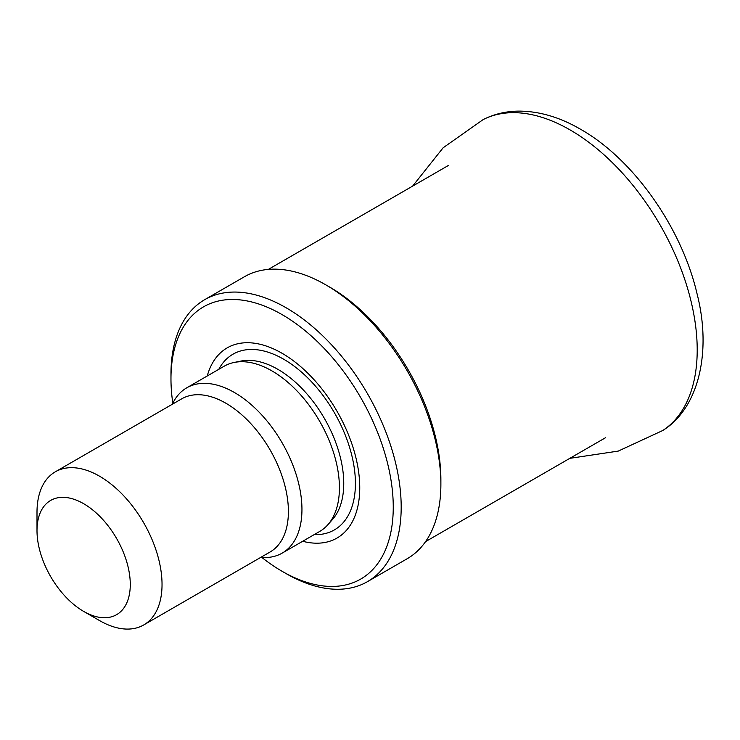 <?xml version="1.0" encoding="UTF-8"?>
<svg xmlns="http://www.w3.org/2000/svg" width="740" height="740" viewBox="0 0 740 740"><rect width="100%" height="100%" fill="white"/><g stroke="black" fill="none" stroke-linecap="round" stroke-linejoin="round"><path stroke-width="1.11" d="M83.639 503.69A65.962 38.082 60 0 1 130.277 584.471A65.962 38.082 60 0 1 83.639 611.397A65.962 38.082 60 0 1 37 530.617A65.962 38.082 60 0 1 83.639 503.69M37 530.617L37 512.284A88.412 51.041 60 0 1 55.315 471.806A88.412 51.041 60 0 1 99.521 476.19A88.412 51.041 60 0 1 157.278 554.103A88.412 51.041 60 0 1 143.727 624.949A88.412 51.041 60 0 1 99.521 620.564L83.639 611.397M55.315 471.806L181.679 398.851A88.412 51.041 60 0 1 225.885 403.235A88.412 51.041 60 0 1 283.642 481.139A88.412 51.041 60 0 1 270.091 551.994L143.727 624.949M172.309 404.262A95.432 55.093 60 0 1 186.758 387.815A95.432 55.093 60 0 1 234.478 392.542A95.432 55.093 60 0 1 296.814 476.634A95.432 55.093 60 0 1 282.19 553.104A95.432 55.093 60 0 1 260.721 557.396M186.758 387.815L224.229 366.18A95.432 55.093 60 0 1 234.136 362.461A95.432 55.093 60 0 1 271.95 370.907A95.432 55.093 60 0 1 331.548 446.701A95.432 55.093 60 0 1 327.839 524.752A95.432 55.093 60 0 1 319.661 531.468L282.19 553.104M207.237 375.994A109.798 63.39 60 0 1 282.107 353.304A109.798 63.39 60 0 1 359.057 475.404A109.798 63.39 60 0 1 302.669 541.282M172.818 403.198A157.176 90.752 60 0 1 170.968 378.797A157.176 90.752 60 0 1 282.107 314.62A157.176 90.752 60 0 1 393.255 507.131A157.176 90.752 60 0 1 282.107 571.298A157.176 90.752 60 0 1 261.895 557.488M170.968 378.797L170.968 374.209A162.791 93.989 60 0 1 204.684 299.682A162.791 93.989 60 0 1 286.075 307.748A162.791 93.989 60 0 1 392.431 451.206A162.791 93.989 60 0 1 367.475 581.649A162.791 93.989 60 0 1 286.075 573.583L282.107 571.298M204.684 299.682L244.376 276.769A162.791 93.989 60 0 1 325.776 284.835L325.776 284.835A162.791 93.989 60 0 1 440.883 484.21A162.791 93.989 60 0 1 407.167 558.737L367.475 581.649M329.744 287.12L325.776 284.835L329.744 287.12A157.176 90.752 60 0 1 440.883 479.631L440.883 484.21M662.809 430.458A179.617 103.702 -120 0 0 686.248 284.021A179.617 103.702 -120 0 0 567.654 128.538A179.617 103.702 -120 0 0 483.155 119.584C494.209 114.025 506.123 111.204 518.907 111.111C539.118 111.194 559.412 117.096 579.79 128.815C633.144 158.628 681.522 227.319 696.997 293.539C711.954 351.704 698.801 408.314 662.679 430.541L618.252 451.095L569.818 458.347M234.136 362.461L240.935 361.074A93.194 53.807 60 0 1 277.861 369.325A93.194 53.807 60 0 1 336.062 443.343A93.194 53.807 60 0 1 332.436 519.563L327.839 524.752M218.781 369.334A101.436 58.571 60 0 1 283.688 359.224A101.436 58.571 60 0 1 353.692 464.406A101.436 58.571 60 0 1 314.204 534.622M412.643 186.101L443.131 147.787L483.155 119.584M425.546 541.634L605.524 437.729M268.37 269.397L448.348 165.492"/></g></svg>
